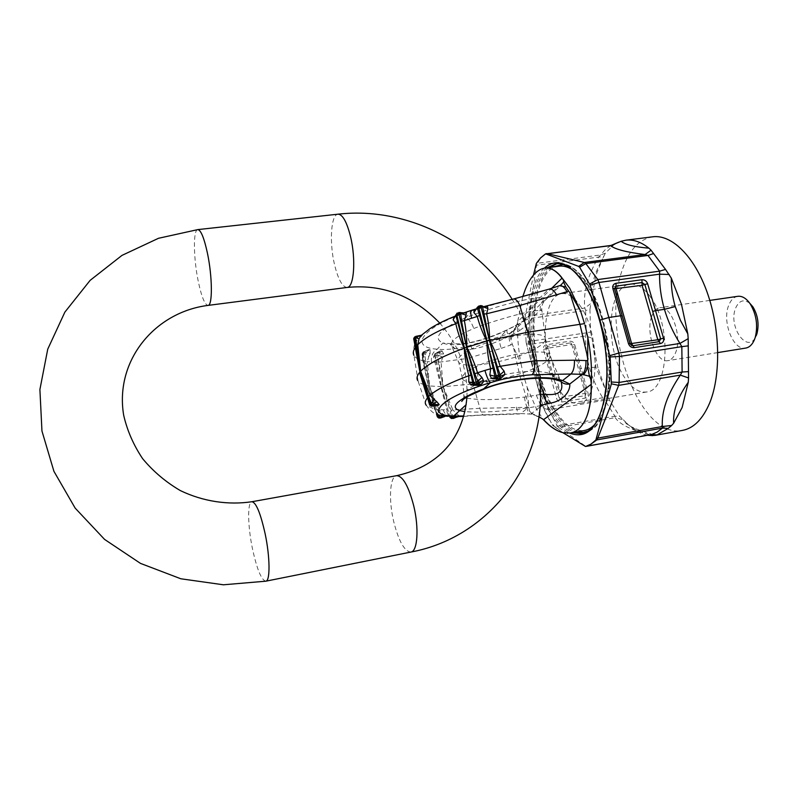 <?xml version="1.0" encoding="UTF-8"?>
<svg xmlns="http://www.w3.org/2000/svg" width="798" height="798" viewBox="0 0 798 798"><rect width="100%" height="100%" fill="white"/><g stroke="black" fill="none" stroke-linecap="round" stroke-linejoin="round"><path stroke-width="0.6" stroke-dasharray="3.99 2.99" d="M610.769 245.475L605.253 249.674L598.57 257.156C587.617 275.529 583.039 292.487 584.824 308.028L529.144 316.008L531.159 344.207L547.797 407.04L602.69 397.773L604.884 400.237L548.785 409.753L547.797 407.04L543.069 406.97L534.64 375.2L539.418 375.449L549.932 373.763L543.508 349.474C543.089 346.94 544.046 345.374 546.381 344.756L569.722 341.215C572.156 341.105 573.832 342.262 574.74 344.706L581.343 368.746L589.353 367.469C586.53 356.925 585.293 346.432 585.642 335.988L586.261 332.856L590.6 332.038L589.951 309.385L585.602 310.472L584.824 308.028L590.919 303.489L595.787 275.579L602.51 258.921L599.757 264.507M591.438 299.489C590.61 289.465 592.984 278.472 598.56 266.532L602.51 258.921M647.537 435.269C640.016 433.883 632.714 429.494 625.652 422.082C629.173 426.521 637.303 430.77 650.041 434.81M597.961 367.968L592.645 342.172L595.916 367.319L606.36 391.698L597.961 367.968M545.194 254.033L540.535 257.954L536.505 265.205L535.598 265.425M651.098 434.611L652.525 434.401M590.6 332.038L591.917 338.113L585.642 335.988L531.159 344.207L526.411 343.878L543.588 408.337L548.785 409.753L557.443 426.222L558.819 427.568L615.238 417.703L614.929 416.197L557.443 426.222L552.216 424.736L562.899 432.666M543.508 349.474L545.942 348.786L547.368 346.432L548.376 348.098L545.942 348.786L552.415 373.065L549.932 373.763L556.555 398.491C557.483 401.025 559.208 402.212 561.722 402.062L561.543 397.085L559.049 397.793L561.632 399.579L585.153 395.638L585.074 393.165L571.767 344.517L573.253 344.616L586.56 393.195L561.543 397.085L548.376 348.098L571.767 344.517L570.74 342.871L572.236 343.22L573.253 344.616L574.74 344.706M591.917 338.113L592.645 342.172M595.916 367.319L589.353 367.469C592.316 377.983 596.754 388.087 602.69 397.773L607.717 395.14L606.36 391.698M586.41 446.331L648.734 434.551C630.729 429.793 619.567 424.177 615.238 417.703L623.338 419.808L619.707 416.347L609.492 400.197L607.717 395.14M623.338 419.808L625.652 422.082M524.625 320.567L528.845 318.641L585.602 310.472L586.261 332.856L530.62 341.205L526.161 342.681L524.735 318.931L529.144 316.008L536.505 265.205L603.777 256.427L605.333 253.185L614.161 244.457M589.951 309.385L590.919 303.489M603.777 256.427L603.079 257.894M651.627 316.626C645.412 333.035 656.445 363.389 667.906 360.646C671.278 360.018 673.891 357.235 675.756 352.307C682.44 336.028 671.048 304.796 659.766 307.719C656.175 308.377 653.462 311.34 651.627 316.626M652.734 236.807C638.47 239.4 628.066 251.171 621.522 272.108C600.914 332.417 639.497 439.598 682.499 430.391M526.161 342.681L534.64 375.19M543.039 406.93L552.216 424.736M524.735 318.931L533.463 275.12M737.771 296.317C733.861 297.016 730.868 299.968 728.774 305.175C721.751 321.375 733.242 350.98 745.731 348.078M749.791 303.28C743.826 298.931 739.138 300.467 735.726 307.888C727.437 326.771 748.404 355.748 756.285 335.519M467.488 346.232L500.735 336.437C499.079 338.791 499.249 342.761 501.264 348.337L467.389 358.442C465.842 352.666 465.872 348.596 467.488 346.232C455.628 349.055 445.553 350.053 437.284 349.205C407 347.31 423.568 325.634 472.077 310.651L549.253 289.085M501.264 348.337L510.77 344.995C508.765 339.429 508.605 335.469 510.301 333.105L519.767 323.35C518.211 324.287 518.052 326.771 519.308 330.811L508.615 336.537C484.825 347.938 466.9 351.978 454.84 348.646L451.917 346.731C449.374 343.01 454.002 338.113 465.813 332.048L473.783 328.497C494.401 320.407 523.578 312.457 535.298 310.661L541.882 310.562C542.101 307.649 536.705 312.806 525.722 326.043L519.308 330.811M513.403 299.05L512.266 299.739M559.528 285.694L548.056 289.784L540.226 297.514C535.857 300.517 534.211 304.906 535.298 310.661M440.586 350.821L434.95 353.454L433.523 356.985L434.98 362.262L427.269 361.574L429.553 385.943L443.06 386.741L436.686 355.28L434.691 355.13L435.479 359.02L434.691 355.13L435.189 353.783L440.586 350.821L442.032 350.861L443.658 353.943L441.134 362.232L443.06 386.741L451.987 417.454L453.414 417.154L443.08 386.821M439.219 414.97L436.137 413.035L434.521 408.985L428.217 385.713L422.78 360.686C418.172 359.489 415.219 357.733 413.923 355.399L418.122 381.195C419.738 383.18 422.86 384.636 427.499 385.574L429.444 385.923L424.656 354.033L423.319 354.093L429.424 385.833M471.389 310.382L472.077 310.651L465.673 317.744C490.67 307.569 526.281 298.462 540.226 297.514L546.49 297.893C541.652 300.756 539.618 304.976 540.386 310.572M482.441 305.973L481.882 306.961L479.638 307.619L477.384 307.27L478.541 306.272L479.877 307.789L483.658 306.721L476.705 308.806M479.877 307.789L476.795 308.816L477.384 307.27M482.092 307.14L480.825 305.634L478.541 306.272M461.483 312.896L459.169 312.467L457.084 313.235L455.748 315.07M457.084 313.235L459.728 314.113L462.331 313.434L456.047 314.302L455.459 316.457L459.219 314.572L455.548 316.198M460.286 314.173L455.628 315.938M463.798 312.906L462.331 313.434M420.237 335.739L422.272 335.34L421.673 336.058L414.77 338.302L414.98 337.215L413.893 337.973M421.673 336.058L417.105 340.237L414.77 338.302L413.803 339.26M413.923 355.399C413.135 348.287 414.192 343.23 417.095 340.237L415.279 343.27L414.132 339.35L415.259 347.659M415.279 343.27L415.06 346.322M420.765 335.878L422.272 335.34M438.75 417.972L437.533 416.905L428.317 385.733L421.982 353.753L423.02 351.888L424.297 352.118L425.085 352.955L424.656 354.033L428.835 356.556L427.269 361.574L425.324 361.344M430.092 353.454L430.102 349.743L425.085 352.955L430.092 353.454L428.835 356.556M422.75 352.307L429.025 349.514L423.798 351.689L423.848 352.407L422.75 352.307L426.96 350.412L423.848 352.407L422.77 354.571L422.152 353.504L422.75 352.307M431.489 362.063C430.88 356.048 432.815 351.758 437.284 349.205L442.87 343.01L450.561 343.619L454.84 348.646M423.369 360.965L422.78 360.686L422.052 355.14L423.798 351.689M422.052 355.14L422.77 354.571L425.364 371.319L421.982 353.753L428.307 385.643M454.71 416.566L450.331 416.007L447.548 414.142L446.69 409.963L438.98 409.603L429.444 385.923L439.977 416.865L440.825 417.464L443.868 416.825M516.476 407.09C517.064 411.339 518.141 413.633 519.707 413.953L483.917 415.199C482.241 415.03 480.925 412.726 479.947 408.307L472.935 383.918L523.658 375.988L527.209 387.479L528.725 407.299L479.947 408.307L452.895 409.933L443.209 386.741L472.935 383.918L467.389 358.442L438.84 362.242L443.04 386.651M442.032 350.861L438.411 353.983L437.394 353.305L436.686 355.28L438.132 355.09L438.84 362.242M433.523 356.985L434.92 355.718L441.494 386.651L435.149 355.25L435.588 353.324L438.621 351.878L435.189 353.783L434.92 355.718L435.568 354.083L434.95 353.454M443.658 353.943L438.411 353.983L438.132 355.09L442.78 357.135M436.177 362.332L434.98 362.262L446.69 409.963L447.977 410.372L441.543 386.831L449.972 417.334M463.638 416.416L484.805 414.81L463.758 415.997M527.009 407.209C527.608 411.449 528.705 413.733 530.301 414.052L520.745 413.564L484.805 414.81M528.725 407.299L529.712 411.439L531.388 414.122L520.745 413.564L527.807 407.987C501.643 411.628 480.665 412.835 464.885 411.608M473.354 384.047L475.079 384.716L473.274 383.958M434.9 405.653L431.429 406.202M434.401 405.783L432.496 404.975L431.169 405.893L430.082 405.125L427.538 397.833M429.803 405.115L430.511 403.608L427.578 397.584L424.845 388.756M432.955 405.484L429.823 403.269L432.496 404.975L436.416 405.454M429.823 403.269L428.346 400.546M440.656 417.943L445.324 415.648L442.86 413.933L439.977 416.865L438.651 417.055L429.464 386.013M446.74 416.257L445.324 415.648M437.144 409.883L438.98 409.603L442.86 413.933M443.189 409.883C444.626 413.853 447.089 416.057 450.571 416.486L451.099 416.506M428.346 385.823L436.646 414.232M436.137 413.035L439.229 415.03M440.097 415.239C435.788 415.279 431.179 411.977 426.282 405.314L435.119 409.364L437.444 414.501M436.556 414.192L435.199 409.603M458.78 416.546L458.94 415.728L452.895 409.933L450.7 410.431M456.027 417.304L453.902 418.212M458.94 415.728L454.132 417.773L453.414 417.154L456.825 413.963M447.548 414.142L449.344 415.289L448.785 413.264L449.713 416.456L447.977 410.372M450.331 416.007L450.92 416.506M449.354 415.289L449.922 416.466M465.852 397.613L463.997 396.067C462.561 392.905 467.498 388.676 478.81 383.379L486.9 380.038C507.648 371.669 538.431 368.596 552.306 374.332L558.311 377.454L561.124 381.723M540.346 394.471L524.426 397.085C498.151 400.017 479.079 400.377 467.229 398.142L466.162 404.736M486.9 380.038C487.678 384.696 487.059 387.579 485.034 388.666M552.306 374.332L557.204 380.257L558.73 380.736M558.311 377.454L560.395 381.005L560.246 379.778L549.333 354.531C551.807 357.993 546.869 362.561 534.52 368.247C509.653 379.788 464.895 386.501 462.501 378.741C461.374 375.589 466.012 371.509 476.416 366.501C499.907 355.06 544.835 347.838 549.333 354.531L545.273 338.043C546.301 341.694 541.224 346.142 530.072 351.389C506.481 362.621 464.117 369.294 458.76 362.342C456.137 359.01 460.526 354.492 471.927 348.796C496.496 336.437 543.687 329.714 545.273 338.043L541.882 310.562C541.224 306.223 542.52 302.622 545.752 299.759C542.45 302.083 535.917 308.427 526.171 318.771L520.495 323.19L507.398 329.873C482.74 342.182 453.483 347.908 442.87 343.01C433.763 338.721 438.092 331.778 455.858 322.192L465.673 317.744C468.975 318.981 471.678 322.572 473.783 328.497M536.256 395.13L540.076 403.698M524.426 397.085C525.264 402.661 526.391 406.302 527.807 407.987L539.937 405.803M561.034 284.916L558.291 286.402L546.49 297.893L545.752 299.759L561.054 284.906M517.563 322.312L517.343 323.32L517.563 322.312C517.154 335.858 518.311 349.714 521.034 363.898L512.286 344.387L510.959 339.659C510.062 336.307 510.181 333.983 511.319 332.676L500.735 336.437L507.089 329.813C506.501 330.232 507.009 332.477 508.615 336.537M511.319 332.676L514.401 329.853L517.343 323.32M529.712 411.439L533.483 414.721L531.388 414.122L532.525 413.733L538.81 416.775M532.525 413.733L531.368 413.663L539.847 407.12M533.483 414.721L537.014 416.017M536.396 416.107L538.8 416.885M560.366 285.335L559.358 285.983M517.673 321.494L522.71 296.806M510.959 339.659L514.401 329.853M513.942 330.482L516.236 326.492M523.658 375.988L524.077 377.105M521.034 363.898L523.468 374.791M581.104 307.21C574.76 297.445 568.375 292.926 561.942 293.654C541.353 295.15 539.518 357.674 558.121 387.898C564.695 399.06 571.587 404.247 578.829 403.459C598.989 402.95 601.193 336.786 581.104 307.21M650.679 297.265C643.936 287.769 637.053 283.42 630.021 284.228C607.537 285.993 604.465 347.609 624.265 377.045C631.248 387.918 638.689 392.895 646.589 391.988C668.574 391.1 672.076 326.033 650.679 297.265M595.218 424.007C616.495 404.057 612.265 321.943 587.218 285.724C582.141 277.894 576.864 272.357 571.398 269.126M559.119 266.183C528.086 268.806 525.533 361.135 552.834 406.481C562.72 423.698 573.243 431.698 584.385 430.501M527.209 387.479L536.605 409.224L543.139 419.399M605.333 253.185L600.645 254.981L536.376 263.38M552.366 424.965L554.63 426.88L558.819 427.568L585.353 446.032L584.375 446.122M609.492 400.197L604.884 400.237L614.929 416.197L619.707 416.347M561.722 402.062L585.233 398.112C587.577 397.454 588.515 395.828 588.056 393.234L581.343 368.746L579.857 368.686L586.56 393.195L579.857 368.686M552.415 373.065L559.049 397.793L556.555 398.491M585.233 398.112L585.153 395.638L586.56 393.195L588.056 393.234M546.381 344.756L547.368 346.432L570.74 342.871L569.722 341.215M613.931 244.587L610.34 245.714L546.78 253.604M525.932 340.736L526.381 343.818M549.224 419.728L543.398 407.978M562.919 432.686L553.024 425.663M552.026 267.111C526.231 282.093 527.518 365.464 552.515 407.588C560.136 420.995 568.415 429.055 577.343 431.748M588.605 430.92C616.475 422.99 616.904 326.392 587.587 284.407C579.538 272.208 571.348 265.574 563.019 264.517M548.974 267.51C524.615 285.624 526.85 366.95 551.358 408.476C558.391 420.905 566.041 428.845 574.321 432.287M582.979 433.523L583.986 433.384C599.029 429.284 607.537 410.132 609.522 375.928C610.39 343.529 600.904 305.435 586.809 283.679C577.144 269.185 567.498 262.482 557.872 263.559L556.864 263.719M544.356 268.118C521.194 288.657 524.186 368.516 548.306 409.693C554.849 421.344 561.991 429.144 569.702 433.085M584.754 283.958C575.099 269.455 565.473 262.741 555.877 263.819L557.872 263.559C567.897 262.492 577.782 269.265 587.498 283.869C601.622 305.644 611.049 343.569 610.131 375.848C608.186 409.903 599.468 429.085 583.986 433.384L582.011 433.733C597.004 429.643 605.483 410.481 607.448 376.267C608.305 343.848 598.819 305.734 584.754 283.958M547.019 267.769C522.73 285.874 525.004 367.24 549.463 408.795C556.475 421.234 564.116 429.184 572.365 432.626M265.814 581.193C261.375 580.116 256.906 569.193 252.397 548.425C247.699 525.822 247.32 502.072 251.899 501.733M197.804 229.605C193.036 229.465 193.445 258.432 198.263 281.375C201.545 296.806 204.797 304.816 208.019 305.405M347.15 287.44C342.392 287.081 338.182 279.48 334.532 264.637C329.185 242.542 330.941 214.313 338.053 214.183M410.92 552.056C404.436 551.468 398.671 541.224 393.643 521.323C388.476 499.648 389.823 476.426 396.646 475.678M435.878 353.275L437.394 353.305L441.045 351.559L439.608 351.499L435.878 353.275M422.192 353.863L423.319 354.093L424.297 352.118L429.005 350.362L427.898 350.132L423.199 351.888L422.192 353.863M415.588 336.487L414.98 337.215L420.346 336.437L420.965 335.709L415.588 336.487M430.102 349.743L429.025 349.514M451.548 418.541L450.441 417.494L451.987 417.454L452.775 418.441M437.314 416.765L439.728 418.102M539.957 382.88L534.52 368.247M478.81 383.379L476.416 366.501M471.927 348.796L465.813 332.048M530.072 351.389L525.722 326.043C524.266 322.641 524.326 320.297 525.882 319.02L519.767 323.35L507.089 329.813C494.161 335.838 481.743 340.108 469.842 342.621L460.446 343.878L450.561 343.629L458.76 362.342L462.501 378.741L463.997 396.067L463.369 399.359M525.922 319.001L513.563 331.16M522.74 296.796L517.762 321.594L551.687 288.278M528.884 405.973L519.987 376.427L513.094 345.584M512.286 344.387L510.77 344.995M625.043 421.444C625.123 424.556 634.131 428.835 652.086 434.292L652.465 434.401M613.941 244.577L611.148 246.782M709.801 300.407L659.766 307.719M717.821 352.586L667.906 360.646M439.738 323.05C458.94 345.105 468.007 369.733 466.94 396.935M512.186 299.33C527.568 323.579 536.695 349.853 539.578 378.162M483.738 306.671L476.765 308.716M417.095 340.237L415.499 342.611L415.319 346.94L417.095 357.115M426.282 405.314L418.122 381.195M449.344 415.289L454.75 416.566M630.021 284.228L561.942 293.654M646.589 391.988L578.829 403.459"/><path stroke-width="1.2" d="M650.041 434.81L652.604 435.598L647.537 435.269M562.899 432.666L585.443 446.441L651.517 434.531L586.819 446.272L591.059 444.067L595.857 439.987L596.804 439.917L591.059 444.067M652.465 434.401L651.098 434.611M648.934 248.178C634.29 246.931 625.034 244.627 621.163 241.275L625.822 240.198C633.303 239.26 641.003 241.924 648.934 248.178L651.048 250.193L645.083 254.542C626.49 252.268 615.009 249.305 610.62 245.634L621.163 241.275M595.857 439.987L611.378 383.828L610.141 356.935L590.171 285.125L579.597 267.22L585.832 263.589L647.976 255.45L645.083 254.542L584.276 262.482L585.832 263.589L597.812 279.559L598.969 282.462L659.567 274.173L659.637 271.16L665.522 269.415L671.298 278.093C671.188 287.669 672.495 297.175 675.238 306.592L680.485 320.467L687.816 333.893L681.482 304.337L671.298 278.093M688.265 382.282C677.861 396.885 672.973 410.551 673.622 423.279L682.14 407.489L688.275 382.252L688.554 377.953L680.315 375.12L682.11 372.038L619.108 382.451L618.65 385.364L680.315 375.12C667.437 394.032 661.442 411.16 662.33 426.511L671.607 425.504L673.622 423.279M671.607 425.504L668.195 428.406L662.46 428.087L662.33 426.511L597.772 438.102L596.804 439.917L662.46 428.087L657.163 432.097L651.517 434.531L657.023 434.92L652.604 435.598M610.141 356.935L619.467 356.497L619.108 382.451L611.567 382.013M599.976 320.118L608.864 317.484L620.585 315.769L612.884 288.537C612.355 285.694 613.393 283.958 615.986 283.31L641.951 279.739C644.664 279.649 646.55 280.976 647.627 283.709L655.537 310.631L664.425 309.325C667.946 321.135 673.113 332.507 679.926 343.449L681.831 346.641L619.467 356.497L618.839 353.045L679.926 343.449L688.185 338.651L687.816 333.893M631.717 343.808L633.014 345.724L659.148 341.664L657.821 339.758L630.111 343.729L614.52 288.736L616.066 286.123L616.156 288.926L631.717 343.808M675.238 306.592L664.425 309.325C661.043 297.514 659.417 285.794 659.567 274.173L669.213 274.492M688.554 377.953L688.185 338.651M665.522 269.415L651.048 250.193M579.597 267.22L578.69 266.412L584.276 262.482L547.438 253.654L610.62 245.634L618.849 242.133M652.525 434.401L654.599 435.449M668.195 428.406L657.023 434.92M614.161 244.457L615.228 243.769M655.328 435.339L682.499 430.391C693.831 428.227 702.928 418.98 709.801 402.641C721.033 375.02 720.195 329.005 707.237 292.567C694.32 256.068 671.617 234.223 652.734 236.807L625.822 240.198M578.69 266.412L545.613 253.834L540.535 257.954L536.376 263.38L533.463 275.12M585.822 446.381L591.029 444.067M717.821 352.586L745.731 348.078C749.402 347.409 752.295 344.636 754.399 339.768L755.267 337.315C758.1 325.414 756.384 314.222 750.1 303.719C746.26 298.292 742.15 295.819 737.771 296.317L709.801 300.407M756.285 335.519L756.983 333.554C759.247 324.078 757.871 315.15 752.863 306.791L749.791 303.28M487.498 306.622L483.349 306.582L487.498 306.622L487.947 308.627L486.6 313.784L519.777 305.504C517.802 300.906 515.688 298.761 513.423 299.041L483.738 306.671M567.019 291.699L519.777 305.504L527.947 332.168L584.525 323.639L580.555 310.961L569.652 292.317L568.655 291.071L567.019 291.699C564.485 287.11 561.912 285.125 559.298 285.764L549.253 289.085M476.765 308.716L471.389 310.382C470.481 310.861 470.561 313.474 471.618 318.232L477.284 316.487C479.458 324.866 482.64 333.045 486.82 341.025L466.591 347.359L461.523 321.125L460.616 312.706L459 312.457L458.88 313.734L456.745 314.512L464.416 348.028L457.813 322.492L455.788 323.719C457.723 332.257 460.536 340.417 464.236 348.197L462.82 348.706C442.252 356.357 428.346 363.718 421.105 370.771L419.977 371.988L413.743 338.97L419.957 371.888M466.621 347.459L474.81 373.743L478.271 382.541L477.164 383.738L476.087 381.923L466.591 347.359L464.416 348.028M446.74 416.257L453.733 415.977C423.499 415.828 441.085 397.244 490.441 382.661C488.665 381.025 486.82 376.945 484.915 370.422L490.66 368.756L489.852 374.99L491.448 378.392L498.241 379.299L500.506 378.691L505.004 374.402L504.107 371.14L500.137 366.302L534.421 360.816L527.947 332.168L487.049 340.965L478.68 307.4L477.374 308.048L487.019 340.866M504.107 371.14L500.117 374.87L497.423 367.1L489.393 340.317L481.014 306.751L478.68 307.4L478.491 306.213L480.785 305.574L481.014 306.751L482.551 306.612L482.481 306.013L480.785 305.574L482.441 305.973M476.705 308.806L474.042 310.292L473.912 312.587L477.284 316.487L479.758 315.33M477.384 307.27L473.912 312.587M487.947 308.627L482.551 306.612L489.374 340.217M483.788 314.063L486.6 313.784C488.585 322.252 489.593 331.08 489.623 340.257C494.112 348.666 497.623 357.344 500.137 366.302L497.423 367.1M474.042 310.292L476.725 308.766L477.224 307.629M493.284 368.087L490.66 368.756C488.396 359.778 487.119 350.531 486.82 341.025L496.226 375.778L494.86 376.307L487.069 341.065M460.316 312.507L461.483 312.896M460.616 312.706L466.321 312.986L460.616 312.706M457.084 313.235L455.778 315.17L456.745 314.512L456.895 313.225L460.326 312.517M484.915 370.422L477.533 372.756C474.94 364.137 471.359 355.649 466.8 347.29C466.85 337.803 466.032 328.916 464.336 320.626L461.523 321.125M457.813 322.492L455.778 315.17L453.174 319.789L455.788 323.719C437.374 330.881 424.696 337.883 417.763 344.726L420.676 371.22L430.042 395.289L428.606 396.387L420.636 371.379L430.381 404.247L429.803 405.115M455.548 316.198L454.002 317.265L455.459 316.457L455.748 315.07M454.002 317.265L453.174 319.789M471.618 318.232L464.336 320.626L466.072 315.11L460.546 313.434L458.88 313.734L466.571 347.27M466.072 315.11L466.321 312.986M471.039 375.03L468.865 375.738C466.391 366.731 464.845 357.554 464.236 348.197L472.905 383.18L474.072 384.476L473.354 384.047M415.738 336.387L421.484 335.21L429.593 328.906C435.858 324.736 444.536 320.407 455.628 315.938M414.81 336.836L414.371 338.222L416.107 336.686L420.765 335.878L419.06 338.781L415.519 337.694L420.586 371.19L414.371 338.222L413.743 338.97L414.571 337.115M415.16 346.721L417.095 357.115M415.06 346.322L419.918 372.048L429.723 404.895L431.429 406.202M419.06 338.781L417.763 344.726L416.247 345.434M428.346 400.546L419.549 372.476C417.025 375.609 416.396 378.282 417.643 380.496M485.034 388.666L483.678 388.806C509.044 378.631 546.46 374.362 562.56 380.576L570.889 374.013L532.037 374.741C534.341 372.187 535.139 367.539 534.421 360.816L574.45 360.197C574.63 366.871 573.443 371.469 570.889 374.013L582.321 374.332C584.924 371.808 586.131 367.22 585.941 360.566L574.45 360.197M464.885 411.608L459.638 410.621C450.73 407.519 455.409 401.613 473.643 392.905L483.678 388.806L490.441 382.661C504.466 378.382 518.321 375.738 532.037 374.741M498.241 379.299L495.388 377.494L496.875 377.743L496.226 375.778L498.59 375.14L500.117 374.87L500.506 378.691M489.423 340.417L498.59 375.14L500.196 378.162L497.912 378.801L496.875 377.743L505.004 374.402M491.448 378.392L495.388 377.494L494.86 376.307L489.852 374.99M474.81 373.743L477.533 372.756L481.882 377.394L483.418 380.347L478.271 382.541L480.376 384.726L478.291 385.434L474.351 384.546M481.882 377.394L477.743 381.514L473.912 382.661L475.039 384.466L477.643 385.075L479.768 384.357L477.164 383.738L474.072 384.476M428.606 396.387L431.538 403.678L432.586 404.496L432.356 405.544L430.381 404.247L431.538 403.678L433.803 399.319L430.042 395.289C437.224 389.115 450.162 382.591 468.865 375.738L468.765 381.903L472.905 383.18L473.912 382.661L464.466 348.227M478.291 385.434L471.019 385.005L473.274 383.958M471.019 385.005L468.765 381.903M483.418 380.347C483.598 382.112 482.581 383.569 480.376 384.726M433.803 399.319L436.815 401.703L432.586 404.496L439.199 404.626L434.9 405.653M427.479 397.534L419.997 372.077M426.282 405.314C424.646 403.359 425.035 400.895 427.439 397.933L427.538 397.833M438.551 405.244L434.401 405.783M436.815 401.703L439.199 404.626M436.646 414.232L437.494 416.546L439.279 417.903L443.868 416.825M439.229 415.03L438.551 417.214L445.294 415.987L440.097 415.239M437.444 414.501L437.334 416.825L438.581 417.953L445.164 416.376L440.526 418.032M463.758 415.997L453.733 415.977L466.162 404.736M454.71 416.566L463.638 416.416M454.77 416.576L451.099 416.506M458.271 416.556L456.027 417.304M453.902 418.212L452.775 418.441M449.922 416.466L449.992 417.394L451.548 418.541L457.174 416.815L453.424 418.421L450.95 417.893L456.825 416.566M449.972 417.334L449.713 416.456L450.95 417.893L450.92 416.506M561.124 381.723C563.996 391.798 558.211 395.958 543.747 394.212L540.346 394.471M463.369 399.359L461.723 401.414L463.528 399.229L468.117 396.257L484.885 388.716C508.695 378.86 545.922 375.688 557.213 380.267L562.56 380.576L569.752 384.038C570.54 391.728 562.351 402.022 548.296 403.399L539.937 405.803M560.395 381.005C562.899 383.589 566.011 384.596 569.752 384.038L582.321 374.332L589.413 376.267L590.829 379.399L591.298 384.496C591.508 397.414 589.991 408.097 586.749 416.546C582.879 426.212 577.433 431.688 570.41 432.975L563.258 432.755C556.775 431.169 550.221 426.8 543.598 419.648L543.598 419.868C550.221 426.94 556.785 431.229 563.258 432.755M540.076 403.698L542.191 405.304L539.847 407.12M551.687 288.278L561.982 278.173L563.607 280.307L563.558 282.083L561.034 284.916M543.598 419.868L542.51 418.88L543.598 419.648L591.138 384.387C591.418 397.324 589.951 408.037 586.749 416.546M542.51 418.88L538.81 416.775M591.228 382.591L591.258 383.639C592.086 368.716 590.929 353.215 587.787 337.145L587.667 366.292C586.66 370.362 585.293 373.075 583.547 374.452M587.667 366.292L589.413 376.267M591.258 383.639L591.298 384.496M589.702 375.639L590.829 379.399M538.8 416.885L540.156 417.464M584.525 323.639L584.236 322.372M587.787 337.145L584.944 324.936M546.351 267.958C551.727 268.028 556.934 271.44 561.982 278.173L562.041 277.913C556.954 271.28 551.727 267.968 546.351 267.958L544.745 268.068C536.934 269.445 530.411 276.697 525.154 289.814L522.74 296.796M568.655 291.071L565.892 287.021L559.528 285.694M565.892 287.021L563.558 282.083M580.555 310.961L569.672 288.128L562.74 278.861M563.957 281.903L563.607 280.307M522.71 296.806L525.154 289.814M571.398 269.126C567.149 266.652 563.059 265.674 559.119 266.183L544.745 268.068M570.41 432.975L584.385 430.501C588.296 429.803 591.907 427.638 595.218 424.007M585.513 446.431L586.41 446.331M610.769 245.475L546.53 253.854M589.742 283.998L597.812 279.559L659.637 271.16L647.976 255.45L653.632 253.525M611.378 383.828L618.65 385.364L597.772 438.102L596.804 438.172M688.095 345.883L681.831 346.641L682.11 372.038L688.345 371.619M663.517 338.143L657.821 339.758L642.091 285.315L644.864 284.517L660.664 338.951L659.148 341.664L660.465 343.569C663.068 342.861 664.086 341.055 663.517 338.143L655.537 310.631L652.704 311.449M628.455 343.569L630.071 343.659L622.201 315.888L620.585 315.769L628.455 343.569C629.552 346.432 631.497 347.788 634.31 347.659L633.014 345.724L631.677 345.534L630.071 343.659L631.677 345.534L630.111 343.729L614.54 288.766L642.091 285.315L642.021 282.532L644.864 284.517L647.627 283.709M609.881 355.629L618.839 353.045L598.969 282.462L590.171 285.125M634.31 347.659L660.465 343.569M622.231 315.928L614.44 288.337L612.884 288.537M641.951 279.739L642.021 282.532L616.066 286.123L615.986 283.31M577.343 431.748L583.089 432.326L588.605 430.92M563.019 264.517L552.026 267.111M574.321 432.287L582.979 433.523M556.864 263.719L548.974 267.51M569.702 433.085C588.266 440.137 600.415 425.583 606.151 389.424C610.031 354.711 600.236 308.257 583.966 283.22C569.612 262.602 556.405 257.574 544.356 268.118M583.986 283.649C574.341 269.295 564.974 262.692 555.877 263.819L547.019 267.769M572.365 432.626L582.011 433.733C596.465 429.982 604.734 410.92 606.829 376.536C607.687 343.958 598.111 305.544 584.056 283.769M466.94 396.935C463.987 433.384 443.369 465.244 396.646 475.678L251.899 501.733C256.128 502.461 260.547 513.194 265.175 533.942C270.073 557.174 270.283 581.064 265.814 581.193L223.41 584.794L180.847 578.779L140.478 563.388L104.578 539.408L75.172 508.127L53.915 471.309L41.955 431.02L39.9 389.534L47.74 349.165L64.867 312.128L90.144 280.347L121.974 255.39L158.513 238.283L197.804 229.605L338.053 214.183C342.631 214.413 346.791 221.864 350.512 236.537C356.108 259.29 354.023 287.569 347.15 287.44C382.531 283.938 413.394 295.809 439.738 323.05M251.899 501.733C228.208 505.264 203.101 501.533 180.328 490.58C165.775 482.052 153.196 471.399 142.603 458.641C133.475 444.985 127.161 430.491 123.66 415.16C114.573 360.477 154.922 312.098 208.019 305.405C212.647 305.873 212.468 276.836 207.43 253.146C204.098 237.864 200.887 230.014 197.804 229.605M396.646 475.678C402.85 475.997 408.546 486.062 413.743 505.892C419.14 528.116 417.554 551.458 410.92 552.056L265.814 581.193M556.725 295.13C554.191 290.522 551.627 288.527 549.054 289.145L513.423 299.041M478.541 306.272L477.254 307.459M413.923 355.399C412.766 353.215 413.204 350.631 415.259 347.659M432.356 405.544L431.718 406.182L437.783 404.656L432.356 405.544M446.371 416.127L445.294 415.987M548.296 403.399C545.832 401.544 544.316 398.481 543.747 394.212L539.957 382.88M466.88 398.022L465.852 397.613M587.807 360.706L585.941 360.566M588.056 359.17L579.986 324.487L569.652 292.317M546.79 253.604L545.662 253.824M752.863 306.791L750.1 303.719M756.983 333.554L755.267 337.315M208.019 305.405L347.15 287.44M338.053 214.183C405.883 206.423 475.927 241.724 512.186 299.33M539.578 378.162C548.805 456.047 493.733 536.625 410.92 552.056M415.728 336.397L420.237 335.739M413.893 337.973L413.693 339.08M463.798 312.906L471.379 310.382M451.548 418.541L458.78 416.546M438.75 417.972L439.728 418.102M436.426 405.454L431.598 406.242L429.683 405.065M429.663 404.995L424.845 388.756M437.314 416.765L436.556 414.192M558.73 380.736L560.266 381.155M561.054 284.906L560.366 285.335"/></g></svg>
